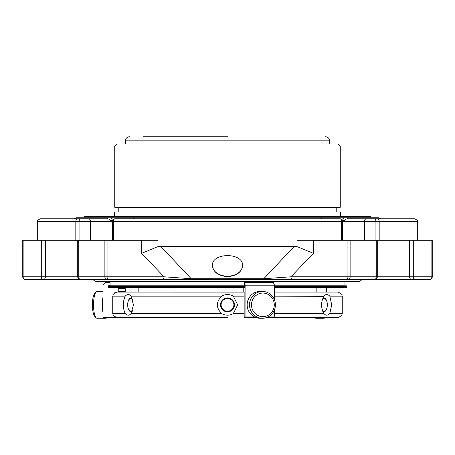 <?xml version="1.0" encoding="UTF-8"?>
<svg xmlns="http://www.w3.org/2000/svg" width="455" height="455" viewBox="0 0 455 455"><rect width="100%" height="100%" fill="white"/><g stroke="black" fill="none" stroke-linecap="round" stroke-linejoin="round"><path stroke-width="0.68" d="M227.5 136.739L143.063 136.739M227.5 317.624L116.679 317.624L227.5 317.624M342.08 315.133L338.321 317.624L274.291 317.624L323.477 317.624M25.474 279.524A2.724 2.338 -90 0 1 23.137 276.799L22.75 276.799A2.724 2.724 0 0 0 25.474 279.524L43.424 279.524A2.724 1.928 -90 0 0 45.346 276.799L41.297 276.799A2.724 2.127 90 0 0 43.424 279.524L88.588 279.524M125.614 279.524L106.282 279.524A2.724 1.638 -90 0 0 107.92 276.799L104.877 276.799A2.724 1.399 90 0 0 106.282 279.524L80.45 279.524A2.724 1.701 -90 0 1 78.749 276.799L77.725 276.799A2.724 2.724 0 0 0 80.45 279.524M158.004 246.633L141.528 253.344L141.528 240.234L158.004 240.234L158.004 246.633L160.7 246.297L191.202 278.727L164.056 276.799L141.528 253.344M212.417 265.663C213.332 272.238 218.36 275.901 227.5 276.657C236.651 275.895 241.679 272.232 242.583 265.657C243.505 252.298 211.512 252.252 212.417 265.663M263.348 279.524L191.652 279.524A2.724 0.626 -90 0 1 191.202 278.727L263.798 278.727L290.944 276.799A2.724 1.638 -90 0 0 292.582 279.524L263.348 279.524A2.724 0.626 -90 0 0 263.798 278.727L294.3 246.297L296.996 246.633L313.472 253.344L290.944 276.799L347.08 276.799A2.724 1.638 90 0 0 348.718 279.524A2.724 1.399 -90 0 0 350.123 276.799L347.08 276.799L347.08 240.234L376.251 240.234L376.251 276.799A2.724 1.701 90 0 1 374.55 279.524L92.877 279.524L95.55 281.702L359.45 281.702L362.123 279.524M160.7 246.297L294.3 246.297M431.863 276.799A2.724 2.338 90 0 1 429.526 279.524L411.576 279.524A2.724 2.127 -90 0 0 413.703 276.799L409.654 276.799A2.724 1.928 90 0 0 411.576 279.524L429.526 279.524A2.724 2.724 0 0 0 432.25 276.799L413.703 276.799L413.703 240.234L431.863 240.234L431.863 276.799M380.608 218.787L378.839 217.763L346.79 217.763A2.042 1.61 -90 0 0 348.189 218.787L377.002 218.787A2.724 1.928 90 0 0 375.074 221.511L379.18 221.511A2.724 2.178 -90 0 0 377.002 218.787L414.585 218.787C417.087 219.924 417.997 220.834 417.309 221.511L379.18 221.511L379.18 240.234M432.25 276.799L432.25 240.234L431.863 240.234M296.996 246.633L296.996 240.234L347.08 240.234M339.976 218.787A2.724 1.638 90 0 1 341.614 221.511L342.7 221.511A2.724 2.724 0 0 0 339.976 218.787L115.024 218.787A2.724 2.724 0 0 0 112.3 221.511L113.386 221.511A2.724 1.638 -90 0 1 115.024 218.787M22.75 276.799L22.75 240.234L141.528 240.234M133.281 218.787A2.042 1.257 -90 0 0 134.373 217.763L112.089 217.763L112.089 219.469L111.361 221.511L79.926 221.511A2.724 1.928 -90 0 0 77.998 218.787A2.724 2.178 90 0 0 75.82 221.511L79.926 221.511L79.926 240.234M106.282 279.524L162.418 279.524A2.724 1.638 -90 0 0 164.056 276.799L107.92 276.799L107.92 240.234M191.652 279.524L162.418 279.524M292.582 279.524L348.718 279.524M387.222 279.524L429.526 279.524M413.703 240.234L409.654 240.234L409.654 276.799L350.123 276.799L350.123 240.234M376.251 240.234L409.654 240.234M377.275 240.234L377.275 276.799A2.724 2.724 0 0 1 374.55 279.524L411.576 279.524M111.361 221.511C110.355 219.577 108.842 218.667 106.811 218.787L40.415 218.787C37.913 219.924 37.003 220.834 37.691 221.511L75.82 221.511L75.82 240.234M324.978 218.787L324.978 217.763L320.627 217.763A2.042 1.257 -90 0 0 321.719 218.787L311.937 218.787M143.063 218.787L130.471 218.787M274.496 285.791L346.323 285.791L347.006 286.468L274.496 286.468M244.608 286.468L107.994 286.468L108.677 285.791L244.608 285.791M110.042 285.791L110.042 281.702M244.608 287.969L244.432 282.453L273.341 282.453L274.496 285.177L245.108 285.177L244.87 282.453M320.843 287.969L346.323 287.969L347.006 287.287L347.006 286.468M346.323 287.969L274.496 287.969M244.506 287.969L108.677 287.969L118.107 287.969L118.789 288.652L118.789 291.439L117.885 292.087M348.189 218.787C346.158 218.667 344.645 219.577 343.639 221.511L342.911 219.469L344.168 217.763L342.911 217.763L342.911 219.469M106.811 218.787L74.392 218.787L106.811 218.787A2.042 1.61 -90 0 0 108.21 217.763L110.832 217.763L112.089 219.469M346.79 217.763L344.168 217.763M324.978 217.763L342.911 217.763M134.373 217.763L320.627 217.763M130.022 217.763L130.022 218.787M112.089 217.763L110.832 217.763M74.392 218.787L76.161 217.763L108.21 217.763M262.882 293.06A11.796 11.392 -90 0 1 272.744 310.754A11.796 11.392 -90 0 1 253.014 310.754A11.796 11.392 -90 0 1 262.882 293.06M103.012 291.45L97.017 291.45A13.405 3.469 90 0 0 96.085 291.939L94.646 293.492A11.796 3.054 90 0 0 92.41 304.856A11.796 3.054 90 0 0 94.646 316.219L96.085 317.772A13.405 3.469 90 0 0 97.017 318.261L105.822 318.261A13.405 3.469 90 0 0 106.851 317.658M322.316 299.6A6.393 3.196 -90 0 1 325.621 299.191A6.393 3.196 -90 0 1 327.333 304.856A6.393 3.196 -90 0 1 325.615 310.52A6.393 3.196 -90 0 1 322.311 310.105M233.893 304.856A6.393 6.393 0 0 1 224.304 310.395A6.393 6.393 0 0 1 224.304 299.316A6.393 6.393 0 0 1 233.893 304.856M132.695 310.094A6.393 3.196 90 0 1 128.481 309.116A6.393 3.196 90 0 1 128.469 300.624A6.393 3.196 90 0 1 132.684 299.595M262.461 291.45A13.405 12.945 -90 0 1 275.411 304.856A13.405 12.945 -90 0 1 262.461 318.261A13.405 12.945 -90 0 1 249.516 304.856A13.405 12.945 -90 0 1 262.461 291.45L260.106 291.45A13.405 12.945 -90 0 0 247.156 304.856A13.405 12.945 -90 0 0 260.106 318.261L262.461 318.261M96.085 291.939A13.405 3.469 90 0 0 93.548 304.856A13.405 3.469 90 0 0 96.085 317.772M103.012 296.984A13.405 3.469 90 0 0 103.012 312.727M104.792 317.658A13.405 3.469 90 0 0 105.822 318.261M313.768 317.658A13.405 9.475 -90 0 0 316.578 318.261L323.022 318.261A13.405 9.475 -90 0 0 325.831 317.658M316.578 318.261A13.405 9.475 -90 0 0 319.387 317.658M322.828 311.516A6.967 3.486 90 0 0 327.333 304.856A6.967 3.486 90 0 0 322.828 298.196M234.467 304.856A6.967 6.967 0 0 0 227.5 297.888A6.967 6.967 0 0 0 220.533 304.856A6.967 6.967 0 0 0 227.5 311.823A6.967 6.967 0 0 0 234.467 304.856M132.172 298.19A6.967 3.486 -90 0 0 127.667 304.856A6.967 3.486 -90 0 0 132.178 311.516M342.257 296.177L341.955 304.839L342.257 313.54C342.075 315.707 342.075 315.707 342.257 313.54L342.257 296.177C342.063 293.97 342.063 293.97 342.257 296.177L329.812 296.177L331.706 304.856L329.812 313.54L342.257 313.54M329.812 296.177C327.691 293.987 325.74 293.987 323.954 296.177C320.786 301.966 320.786 307.751 323.954 313.54C325.746 315.724 327.697 315.724 329.812 313.54M274.496 313.54L323.852 313.398M323.852 296.313L274.496 296.177M233.358 313.54L237.669 304.856L233.358 296.177C229.445 293.987 225.543 293.987 221.642 296.177C215.96 301.966 215.96 307.751 221.642 313.54C225.555 315.724 229.456 315.724 233.358 313.54L244.164 313.54L244.204 317.658L245.052 317.658L245.108 285.177M112.743 313.54C112.925 315.707 112.925 315.707 112.743 313.54L112.743 296.177L113.045 304.839L112.743 313.54L125.188 313.54C122.674 307.751 122.674 301.966 125.188 296.177C127.303 293.987 129.254 293.987 131.046 296.177L133.463 304.856L131.046 313.54L221.642 313.54M125.188 313.54C127.309 315.724 129.26 315.724 131.046 313.54M112.743 296.177C112.937 293.97 112.937 293.97 112.743 296.177L125.188 296.177M266.3 317.658L274.206 317.658L274.496 309.81M274.496 299.902L274.496 285.177M256.267 317.658L245.052 317.658M244.147 292.121L243.857 292.121L244.147 292.121L244.164 313.54M114.04 316.657L113.358 317.658L103.689 317.658L103.012 316.976L103.012 285.177L105.725 282.453L110.042 282.453M113.358 317.658L120.296 317.658M114.04 293.054L114.04 292.121L116.15 292.121M326.508 292.087L326.508 287.969M325.945 317.658L299.037 317.658M320.525 292.087L316.839 292.087L316.839 287.969M274.496 292.087L338.321 292.087L342.069 294.55M112.931 294.55L116.679 292.087L243.857 292.121M138.161 287.969L138.161 292.087L124.414 292.087M124.812 292.087L125.239 291.439L125.239 288.652L124.619 287.969M108.745 285.791L108.745 285.177L110.042 285.177M243.772 292.087L243.789 287.969M370.927 217.763L370.927 216.472L84.073 216.472L84.073 217.763M118.789 212.047L118.789 207.958L227.5 207.958M338.219 143.951L116.781 143.951L114.74 145.992L340.26 145.992L338.219 143.951L125.392 143.951L125.392 140.828L329.608 140.828C329.363 138.343 328.004 136.983 325.518 136.739M116.781 143.951L125.392 143.951M115.416 207.958L339.584 207.958L340.26 207.275L114.74 207.275L115.416 207.958M114.296 216.472L114.296 212.047L340.704 212.047L340.704 216.472M212.417 265.572A15.083 10.664 180 0 0 227.5 276.174A15.083 10.664 180 0 0 242.583 265.583M313.472 253.344L313.472 240.234M104.877 240.234L104.877 276.799L78.749 276.799L78.749 240.234M341.614 240.234L341.614 221.511L113.386 221.511L113.386 240.234M23.137 240.234L23.137 276.799L41.297 276.799L41.297 240.234M366.411 218.787A2.724 1.928 90 0 0 364.483 221.511L343.639 221.511M375.074 240.234L375.074 221.511L364.483 221.511L364.483 240.234M45.346 240.234L45.346 276.799L77.725 276.799L77.725 240.234M90.517 240.234L90.517 221.511A2.724 1.928 -90 0 0 88.588 218.787M347.006 287.287L274.496 287.287M244.608 287.287L107.994 287.287L107.994 286.468M131.046 296.177L221.642 296.177M274.496 316.976L267.989 316.976M254.572 316.976L245.108 316.976M233.358 296.177L244.164 296.177M114.04 316.976L114.472 316.976M118.789 291.439L125.239 291.439M125.239 288.652L118.789 288.652M37.691 240.234L37.691 221.511M417.309 240.234L417.309 221.511M342.7 240.234L342.7 221.511M112.3 240.234L112.3 221.511M344.958 285.791L344.958 281.702M107.994 287.287L108.677 287.969M112.92 315.133L116.679 317.624M336.211 207.958L336.211 212.047M125.392 140.828C125.637 138.343 126.996 136.983 129.482 136.739M329.608 143.951L329.608 140.828M114.74 145.992L114.74 207.275M340.26 145.992L340.26 207.275"/></g></svg>
